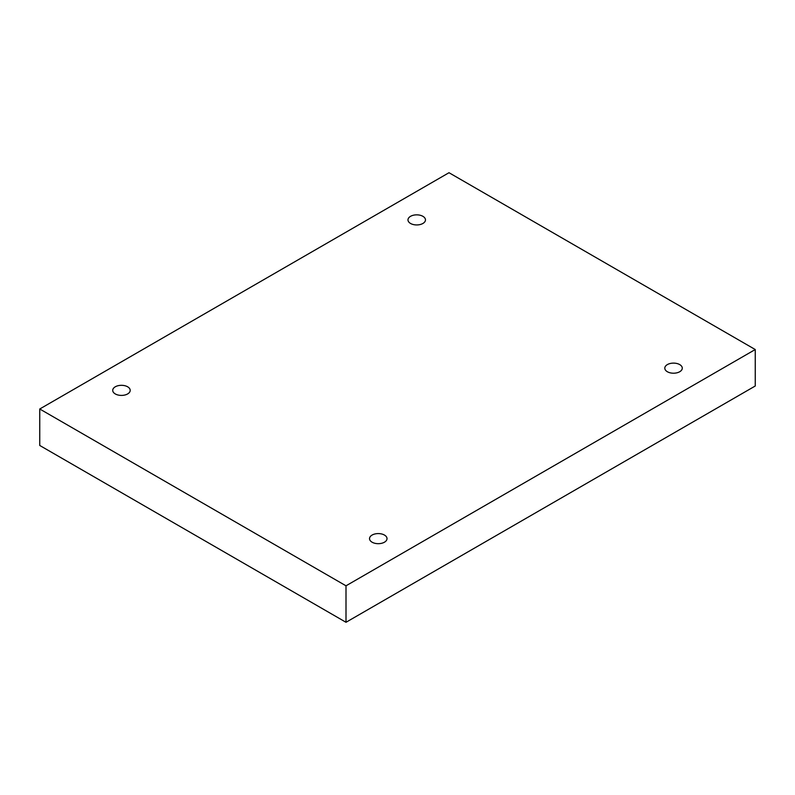 <?xml version="1.0" encoding="UTF-8"?>
<svg xmlns="http://www.w3.org/2000/svg" width="795" height="795" viewBox="0 0 795 795"><rect width="100%" height="100%" fill="white"/><g stroke="black" fill="none" stroke-linecap="round" stroke-linejoin="round"><path stroke-width="1.19" d="M346.004 622.286L755.25 386.002L755.25 349.532L448.996 172.714L39.75 408.998L39.75 445.468L346.004 622.286L346.004 585.806L755.25 349.532M39.75 408.998L346.004 585.806M667.353 371.732A8.735 5.048 0 0 0 676.883 372.825A8.735 5.048 0 0 0 682.279 368.165A8.735 5.048 0 0 0 673.534 363.116A8.735 5.048 0 0 0 664.799 368.165A8.735 5.048 0 0 0 667.353 371.732M372.09 542.2A8.735 5.048 0 0 0 381.62 543.293A8.735 5.048 0 0 0 387.016 538.632A8.735 5.048 0 0 0 378.271 533.584A8.735 5.048 0 0 0 369.536 538.632A8.735 5.048 0 0 0 372.09 542.2M115.285 393.932A8.735 5.048 0 0 0 124.805 395.026A8.735 5.048 0 0 0 130.201 390.365A8.735 5.048 0 0 0 121.466 385.317A8.735 5.048 0 0 0 112.721 390.365A8.735 5.048 0 0 0 115.285 393.932M410.548 223.465A8.735 5.048 0 0 0 420.068 224.558A8.735 5.048 0 0 0 425.464 219.897A8.735 5.048 0 0 0 416.729 214.849A8.735 5.048 0 0 0 407.984 219.897A8.735 5.048 0 0 0 410.548 223.465"/></g></svg>
